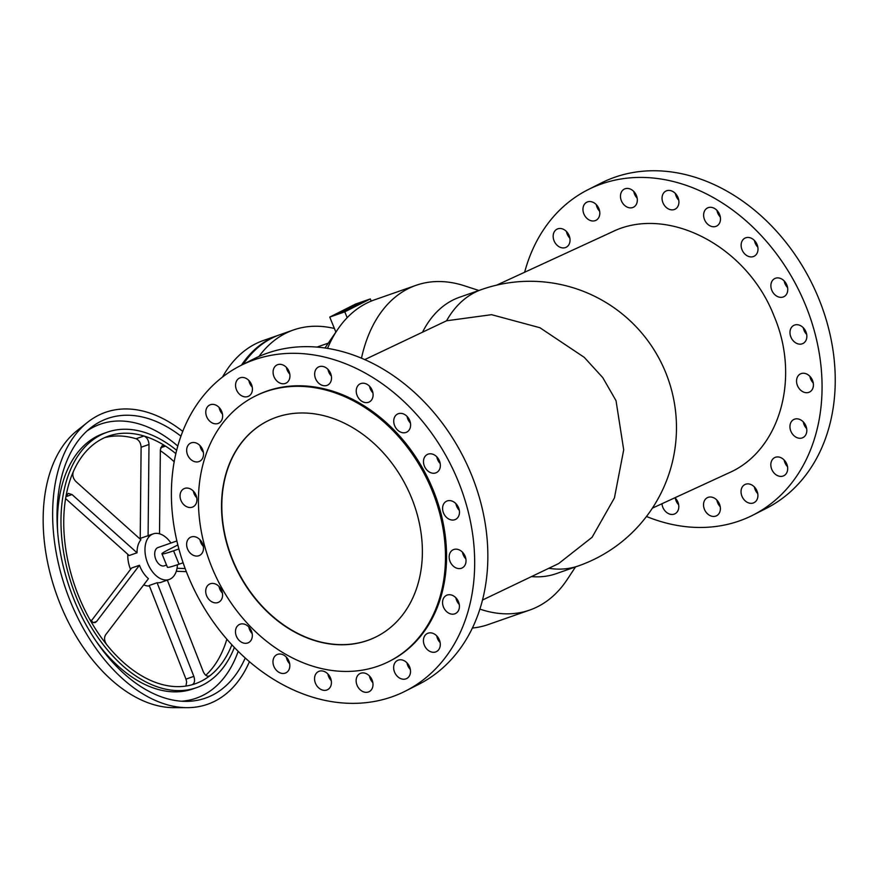 <?xml version="1.0" encoding="UTF-8"?>
<svg xmlns="http://www.w3.org/2000/svg" width="879" height="879" viewBox="0 0 879 879"><rect width="100%" height="100%" fill="white"/><g stroke="black" fill="none" stroke-linecap="round" stroke-linejoin="round"><path stroke-width="1.32" d="M652.394 508.139L728.867 472.891C779.717 450.817 800.615 378.431 774.113 316.187C747.051 246.021 667.227 204.554 611.993 231.979L496.679 285.137M752.831 515.182L765.994 508.512A182.414 142.662 -116.9 0 0 814.976 289.85A182.414 142.662 -116.9 0 0 614.817 177.228A182.414 142.662 -116.9 0 0 601.192 183.03L588.029 189.688A182.414 142.662 63.1 0 1 601.643 183.898A182.414 142.662 63.1 0 1 801.802 296.52A182.414 142.662 63.1 0 1 752.831 515.182A182.414 142.662 63.1 0 1 739.206 520.983A182.414 142.662 63.1 0 1 646.483 516.489M524.642 272.248A182.414 142.662 63.1 0 1 588.029 189.688M715.781 516.094A10.152 7.933 63.1 0 1 704.65 509.831A10.152 7.933 63.1 0 1 707.375 497.668A10.152 7.933 63.1 0 1 708.133 497.349A10.152 7.933 63.1 0 1 719.264 503.612A10.152 7.933 63.1 0 1 716.539 515.775A10.152 7.933 63.1 0 1 715.781 516.094M720.231 506.722A10.152 7.933 63.1 0 1 716.846 500.052M757.742 493.602A10.152 7.933 63.1 0 1 754.369 486.933M753.303 502.986A10.152 7.933 63.1 0 1 742.162 496.712A10.152 7.933 63.1 0 1 744.887 484.549A10.152 7.933 63.1 0 1 745.645 484.23A10.152 7.933 63.1 0 1 756.786 490.493A10.152 7.933 63.1 0 1 754.061 502.656A10.152 7.933 63.1 0 1 753.303 502.986M674.94 497.745A10.152 7.933 63.1 0 1 674.962 513.786A10.152 7.933 63.1 0 1 674.204 514.116A10.152 7.933 63.1 0 1 661.975 503.722M678.643 504.744A10.152 7.933 63.1 0 1 675.27 498.074M775.421 457.289A10.152 7.933 63.1 0 1 786.562 463.563A10.152 7.933 63.1 0 1 783.837 475.726A10.152 7.933 63.1 0 1 783.079 476.044A10.152 7.933 63.1 0 1 771.949 469.782A10.152 7.933 63.1 0 1 774.674 457.618A10.152 7.933 63.1 0 1 775.421 457.289M794.55 419.173A10.152 7.933 63.1 0 1 805.691 425.436A10.152 7.933 63.1 0 1 802.966 437.599A10.152 7.933 63.1 0 1 802.208 437.929A10.152 7.933 63.1 0 1 791.067 431.666A10.152 7.933 63.1 0 1 793.792 419.503A10.152 7.933 63.1 0 1 794.55 419.173M801.154 373.608A10.152 7.933 63.1 0 1 812.295 379.871A10.152 7.933 63.1 0 1 809.57 392.034A10.152 7.933 63.1 0 1 808.812 392.353A10.152 7.933 63.1 0 1 797.671 386.09A10.152 7.933 63.1 0 1 800.395 373.927A10.152 7.933 63.1 0 1 801.154 373.608M806.68 334.427A10.152 7.933 63.1 0 1 803.307 327.757M802.241 343.799A10.152 7.933 63.1 0 1 791.1 337.536A10.152 7.933 63.1 0 1 793.825 325.373A10.152 7.933 63.1 0 1 794.583 325.043A10.152 7.933 63.1 0 1 805.724 331.317A10.152 7.933 63.1 0 1 802.999 343.48A10.152 7.933 63.1 0 1 802.241 343.799M775.487 278.247A10.152 7.933 63.1 0 1 786.628 284.521A10.152 7.933 63.1 0 1 783.903 296.684A10.152 7.933 63.1 0 1 783.145 297.003A10.152 7.933 63.1 0 1 772.004 290.74A10.152 7.933 63.1 0 1 774.729 278.577A10.152 7.933 63.1 0 1 775.487 278.247M745.733 237.802A10.152 7.933 63.1 0 1 756.874 244.065A10.152 7.933 63.1 0 1 754.149 256.228A10.152 7.933 63.1 0 1 753.391 256.558A10.152 7.933 63.1 0 1 742.25 250.284A10.152 7.933 63.1 0 1 744.974 238.121A10.152 7.933 63.1 0 1 745.733 237.802M708.232 207.653A10.152 7.933 63.1 0 1 719.363 213.916A10.152 7.933 63.1 0 1 716.638 226.079A10.152 7.933 63.1 0 1 715.891 226.408A10.152 7.933 63.1 0 1 704.749 220.135A10.152 7.933 63.1 0 1 707.474 207.971A10.152 7.933 63.1 0 1 708.232 207.653M678.753 200.137A10.152 7.933 63.1 0 1 675.38 193.468M674.314 209.51A10.152 7.933 63.1 0 1 663.173 203.247A10.152 7.933 63.1 0 1 665.897 191.084A10.152 7.933 63.1 0 1 666.656 190.765A10.152 7.933 63.1 0 1 677.786 197.028A10.152 7.933 63.1 0 1 675.072 209.191A10.152 7.933 63.1 0 1 674.314 209.51M557.78 228.826A10.152 7.933 63.1 0 1 568.911 235.089A10.152 7.933 63.1 0 1 566.186 247.263A10.152 7.933 63.1 0 1 565.428 247.581A10.152 7.933 63.1 0 1 554.297 241.318A10.152 7.933 63.1 0 1 557.022 229.155A10.152 7.933 63.1 0 1 557.78 228.826M625.079 188.776A10.152 7.933 63.1 0 1 636.209 195.039A10.152 7.933 63.1 0 1 633.484 207.202A10.152 7.933 63.1 0 1 632.726 207.532A10.152 7.933 63.1 0 1 621.596 201.258A10.152 7.933 63.1 0 1 624.321 189.095A10.152 7.933 63.1 0 1 625.079 188.776M599.654 211.268A10.152 7.933 63.1 0 1 596.281 204.598M595.215 220.64A10.152 7.933 63.1 0 1 584.074 214.377A10.152 7.933 63.1 0 1 586.798 202.214A10.152 7.933 63.1 0 1 587.557 201.895A10.152 7.933 63.1 0 1 598.687 208.158A10.152 7.933 63.1 0 1 595.973 220.321A10.152 7.933 63.1 0 1 595.215 220.64M482.461 600.06L558.561 563.626L592.083 537.289L614.421 497.943L623.705 449.839L616.025 400.681L602.763 377.618L584.238 357.335L539.915 327.724L491.57 314.682L446.565 320.78L364.796 359.588M391.814 696.882A182.414 142.662 63.1 0 1 191.655 584.249A182.414 142.662 63.1 0 1 240.637 365.587A182.414 142.662 63.1 0 1 254.251 359.786A182.414 142.662 63.1 0 1 454.41 472.408A182.414 142.662 63.1 0 1 405.439 691.081A182.414 142.662 63.1 0 1 391.814 696.882M405.439 691.081L418.602 684.411A182.414 142.662 -116.9 0 0 467.584 465.749A182.414 142.662 -116.9 0 0 267.425 353.127A182.414 142.662 -116.9 0 0 253.8 358.918L240.637 365.587M372.839 682.62A10.152 7.933 63.1 0 1 369.455 675.951M360.742 673.248A10.152 7.933 -116.9 0 0 359.983 673.567A10.152 7.933 -116.9 0 0 357.259 685.73A10.152 7.933 -116.9 0 0 368.389 691.993A10.152 7.933 -116.9 0 0 369.147 691.674A10.152 7.933 -116.9 0 0 371.872 679.511A10.152 7.933 -116.9 0 0 360.742 673.248M410.35 669.501A10.152 7.933 63.1 0 1 406.977 662.832M398.253 660.129A10.152 7.933 -116.9 0 0 397.495 660.448A10.152 7.933 -116.9 0 0 394.77 672.611A10.152 7.933 -116.9 0 0 405.911 678.874A10.152 7.933 -116.9 0 0 406.669 678.555A10.152 7.933 -116.9 0 0 409.394 666.392A10.152 7.933 -116.9 0 0 398.253 660.129M331.251 680.632A10.152 7.933 63.1 0 1 327.878 673.962M319.154 671.259A10.152 7.933 -116.9 0 0 318.396 671.578A10.152 7.933 -116.9 0 0 315.671 683.741A10.152 7.933 -116.9 0 0 326.812 690.015A10.152 7.933 -116.9 0 0 327.57 689.685A10.152 7.933 -116.9 0 0 330.295 677.522A10.152 7.933 -116.9 0 0 319.154 671.259M440.137 642.571A10.152 7.933 63.1 0 1 436.753 635.902M428.04 633.188A10.152 7.933 -116.9 0 0 427.282 633.517A10.152 7.933 -116.9 0 0 424.557 645.68A10.152 7.933 -116.9 0 0 435.687 651.943A10.152 7.933 -116.9 0 0 436.445 651.614A10.152 7.933 -116.9 0 0 439.17 639.451A10.152 7.933 -116.9 0 0 428.04 633.188M285.236 673.116A10.152 7.933 -116.9 0 0 285.994 672.798A10.152 7.933 -116.9 0 0 288.719 660.634A10.152 7.933 -116.9 0 0 277.577 654.361A10.152 7.933 -116.9 0 0 276.819 654.69A10.152 7.933 -116.9 0 0 274.094 666.853A10.152 7.933 -116.9 0 0 285.236 673.116M454.817 613.828A10.152 7.933 -116.9 0 0 455.575 613.498A10.152 7.933 -116.9 0 0 458.3 601.335A10.152 7.933 -116.9 0 0 447.158 595.072A10.152 7.933 -116.9 0 0 446.4 595.391A10.152 7.933 -116.9 0 0 443.675 607.554A10.152 7.933 -116.9 0 0 454.817 613.828M240.077 624.222A10.152 7.933 -116.9 0 0 239.319 624.54A10.152 7.933 -116.9 0 0 236.594 636.704A10.152 7.933 -116.9 0 0 247.735 642.967A10.152 7.933 -116.9 0 0 248.493 642.648A10.152 7.933 -116.9 0 0 251.218 630.485A10.152 7.933 -116.9 0 0 240.077 624.222M252.174 633.594A10.152 7.933 63.1 0 1 248.801 626.925M461.42 568.252A10.152 7.933 -116.9 0 0 462.178 567.933A10.152 7.933 -116.9 0 0 464.903 555.77A10.152 7.933 -116.9 0 0 453.762 549.507A10.152 7.933 -116.9 0 0 453.004 549.825A10.152 7.933 -116.9 0 0 450.279 561.989A10.152 7.933 -116.9 0 0 461.42 568.252M222.42 593.149A10.152 7.933 63.1 0 1 219.047 586.469M210.323 583.766A10.152 7.933 -116.9 0 0 209.565 584.085A10.152 7.933 -116.9 0 0 206.84 596.248A10.152 7.933 -116.9 0 0 217.981 602.522A10.152 7.933 -116.9 0 0 218.728 602.192A10.152 7.933 -116.9 0 0 221.453 590.029A10.152 7.933 -116.9 0 0 210.323 583.766M454.85 519.698A10.152 7.933 -116.9 0 0 455.608 519.379A10.152 7.933 -116.9 0 0 458.333 507.205A10.152 7.933 -116.9 0 0 447.191 500.942A10.152 7.933 -116.9 0 0 446.433 501.272A10.152 7.933 -116.9 0 0 443.708 513.435A10.152 7.933 -116.9 0 0 454.85 519.698M198.874 555.726A10.152 7.933 -116.9 0 0 199.632 555.396A10.152 7.933 -116.9 0 0 202.357 543.233A10.152 7.933 -116.9 0 0 191.226 536.97A10.152 7.933 -116.9 0 0 190.468 537.289A10.152 7.933 -116.9 0 0 187.743 549.452A10.152 7.933 -116.9 0 0 198.874 555.726M440.192 463.53A10.152 7.933 63.1 0 1 436.819 456.86M428.095 454.146A10.152 7.933 -116.9 0 0 427.337 454.476A10.152 7.933 -116.9 0 0 424.612 466.639A10.152 7.933 -116.9 0 0 435.753 472.902A10.152 7.933 -116.9 0 0 436.511 472.583A10.152 7.933 -116.9 0 0 439.236 460.409A10.152 7.933 -116.9 0 0 428.095 454.146M196.753 497.789A10.152 7.933 63.1 0 1 193.38 491.119M184.656 488.416A10.152 7.933 -116.9 0 0 183.898 488.735A10.152 7.933 -116.9 0 0 181.173 500.898A10.152 7.933 -116.9 0 0 192.314 507.161A10.152 7.933 -116.9 0 0 193.072 506.842A10.152 7.933 -116.9 0 0 195.797 494.679A10.152 7.933 -116.9 0 0 184.656 488.416M405.999 432.446A10.152 7.933 -116.9 0 0 406.757 432.127A10.152 7.933 -116.9 0 0 409.482 419.964A10.152 7.933 -116.9 0 0 398.341 413.701A10.152 7.933 -116.9 0 0 397.583 414.02A10.152 7.933 -116.9 0 0 394.858 426.183A10.152 7.933 -116.9 0 0 405.999 432.446M198.918 461.596A10.152 7.933 -116.9 0 0 199.665 461.277A10.152 7.933 -116.9 0 0 202.39 449.114A10.152 7.933 -116.9 0 0 191.259 442.84A10.152 7.933 -116.9 0 0 190.501 443.17A10.152 7.933 -116.9 0 0 187.776 455.333A10.152 7.933 -116.9 0 0 198.918 461.596M372.938 392.924A10.152 7.933 63.1 0 1 369.565 386.255M360.84 383.552A10.152 7.933 -116.9 0 0 360.082 383.87A10.152 7.933 -116.9 0 0 357.357 396.033A10.152 7.933 -116.9 0 0 368.499 402.296A10.152 7.933 -116.9 0 0 369.257 401.978A10.152 7.933 -116.9 0 0 371.971 389.815A10.152 7.933 -116.9 0 0 360.84 383.552M326.922 385.409A10.152 7.933 -116.9 0 0 327.68 385.09A10.152 7.933 -116.9 0 0 330.394 372.927A10.152 7.933 -116.9 0 0 319.264 366.653A10.152 7.933 -116.9 0 0 318.506 366.982A10.152 7.933 -116.9 0 0 315.781 379.146A10.152 7.933 -116.9 0 0 326.922 385.409M218.036 423.48A10.152 7.933 -116.9 0 0 218.794 423.151A10.152 7.933 -116.9 0 0 221.519 410.987A10.152 7.933 -116.9 0 0 210.389 404.725A10.152 7.933 -116.9 0 0 209.631 405.043A10.152 7.933 -116.9 0 0 206.906 417.217A10.152 7.933 -116.9 0 0 218.036 423.48M285.334 383.42A10.152 7.933 -116.9 0 0 286.093 383.101A10.152 7.933 -116.9 0 0 288.817 370.938A10.152 7.933 -116.9 0 0 277.687 364.675A10.152 7.933 -116.9 0 0 276.929 364.994A10.152 7.933 -116.9 0 0 274.204 377.157A10.152 7.933 -116.9 0 0 285.334 383.42M247.823 396.539A10.152 7.933 -116.9 0 0 248.581 396.22A10.152 7.933 -116.9 0 0 251.306 384.057A10.152 7.933 -116.9 0 0 240.165 377.794A10.152 7.933 -116.9 0 0 239.407 378.113A10.152 7.933 -116.9 0 0 236.682 390.276A10.152 7.933 -116.9 0 0 247.823 396.539M389.089 661.447L390.155 660.898A148.595 116.204 -116.9 0 0 433.105 489.845A148.595 116.204 -116.9 0 0 255.91 395.77L254.844 396.308A148.595 116.204 -116.9 0 0 211.894 567.362A148.595 116.204 -116.9 0 0 389.089 661.447A148.595 116.204 -116.9 0 0 432.028 490.394A148.595 116.204 -116.9 0 0 254.844 396.308M411.449 497.591A120.808 94.482 -116.9 0 0 267.392 421.096A120.808 94.482 -116.9 0 0 232.474 560.165A120.808 94.482 -116.9 0 0 376.531 636.66A120.808 94.482 -116.9 0 0 411.449 497.591M267.524 421.03A120.808 94.482 -116.9 0 0 232.748 560.033A120.808 94.482 -116.9 0 0 376.673 636.583M243.23 364.269A170.339 105.579 -109.3 0 1 279.929 334.712L293.498 329.966A170.339 105.579 -109.3 0 1 334.405 328.493M258.942 356.478A170.339 105.579 -109.3 0 1 293.498 329.966M327.548 348.348A172.031 106.634 -109.3 0 1 337.976 329.021A172.031 106.634 -109.3 0 1 374.586 299.816L416.108 285.301A172.031 106.634 -109.3 0 1 464.551 285.829L478.868 290.488M357.94 304.002L345.425 309.617L342.129 312.001L358.072 304.332M359.874 303.013L355.775 305.991L340.184 312.99L344.282 310.012L359.874 303.013M329.757 317.088L344.788 311.836L370.312 298.915L355.281 304.167L329.757 317.088L335.866 332.086M344.788 311.836L347.172 317.682M370.312 298.915L371.202 301.112M575.514 566.922L567.23 579.481A172.031 106.634 -109.3 0 1 529.663 610.081L488.142 624.595A172.031 106.634 -109.3 0 1 472.353 628.045M529.663 610.081A172.031 106.634 -109.3 0 1 479.868 609.092M361.478 358.16A172.031 106.634 -109.3 0 1 416.108 285.301M548.815 568.295A146.419 90.757 -109.3 0 0 578.382 565.911L556.297 573.635A146.419 90.757 -109.3 0 1 531.465 576.602M422.678 331.877A146.419 90.757 -109.3 0 1 459.64 297.212L481.725 289.488A146.419 90.757 -109.3 0 0 474.847 292.421A146.419 90.757 -109.3 0 0 446.565 320.78M787.518 466.672A10.152 7.933 63.1 0 1 784.145 460.003M806.647 428.556A10.152 7.933 63.1 0 1 803.274 421.887M813.251 382.98A10.152 7.933 63.1 0 1 809.878 376.311M787.584 287.631A10.152 7.933 63.1 0 1 784.211 280.961M757.83 247.175A10.152 7.933 63.1 0 1 754.457 240.505M720.33 217.036A10.152 7.933 63.1 0 1 716.956 210.367M569.878 238.209A10.152 7.933 63.1 0 1 566.494 231.54M637.176 198.149A10.152 7.933 63.1 0 1 633.792 191.479M252.262 387.167A10.152 7.933 63.1 0 1 248.889 380.497M289.784 374.047A10.152 7.933 63.1 0 1 286.4 367.378M222.486 414.108A10.152 7.933 63.1 0 1 219.102 407.438M331.361 376.036A10.152 7.933 63.1 0 1 327.988 369.367M203.357 452.224A10.152 7.933 63.1 0 1 199.983 445.554M410.438 423.074A10.152 7.933 63.1 0 1 407.065 416.404M203.324 546.353A10.152 7.933 63.1 0 1 199.951 539.684M459.288 510.325A10.152 7.933 63.1 0 1 455.915 503.656M465.859 558.879A10.152 7.933 63.1 0 1 462.486 552.21M459.256 604.444A10.152 7.933 63.1 0 1 455.882 597.775M289.674 663.744A10.152 7.933 63.1 0 1 286.301 657.074M241.45 365.181A170.339 105.579 -109.3 0 1 278.39 335.251A170.339 105.579 -109.3 0 1 279.17 334.976M222.453 377.113A170.339 105.579 -109.3 0 1 263.502 340.448L278.39 335.251M177.866 544.98L167.768 550.089A31.413 2.022 -22.2 0 0 161.945 553.825L167.417 567.219A31.413 2.022 -22.2 0 0 179.03 564.197L183.118 562.769M161.945 553.825A31.413 2.022 -22.2 0 0 173.57 550.803L178.898 548.935M200.379 541.42L201.159 541.145M166.527 565.043L164.384 565.801A9.669 5.988 -109.3 0 1 155.825 559.396A9.669 5.988 -109.3 0 1 158 547.551L176.888 540.948M177.404 564.757A24.162 14.976 -109.3 0 1 169.164 579.481A24.162 14.976 -109.3 0 1 147.76 563.472A24.162 14.976 -109.3 0 1 153.221 533.872A24.162 14.976 -109.3 0 1 170.955 543.024M149.43 585.996A24.162 14.976 -109.3 0 1 147.848 585.974A24.162 14.976 -109.3 0 1 143.716 584.843M91.086 621.156L131.575 568.021L139.453 565.274A24.162 14.976 70.7 0 0 139.838 566.241A24.162 14.976 70.7 0 0 148.43 578.657L105.557 634.913C103.92 637.846 104.315 641.099 106.722 644.67A131.191 81.318 -109.3 0 1 89.691 619.266L93.207 622.541L95.086 622.607L96.58 621.519L93.46 622.618M157.099 582.733L193.841 676.38L185.974 679.137L149.232 585.491L157.099 582.733A24.162 14.976 70.7 0 0 161.242 582.25L169.164 579.481M139.453 565.274L96.58 621.519M193.841 676.38C195.182 680.709 194.589 683.499 192.061 684.752A131.191 81.318 -109.3 0 1 106.722 644.67M192.215 684.697L192.061 684.752A131.191 81.318 -109.3 0 0 209.905 675.72L209.147 676.127M185.974 679.137L186.645 681.884L185.952 686.059M231.858 644.812A131.191 81.318 -109.3 0 1 209.905 675.72C207.4 677.017 205.181 675.643 203.247 671.622L167.351 580.118M89.691 619.266A131.191 81.318 -109.3 0 1 65.947 496.514L68.221 493.372L72.023 494.536L137.036 552.792A24.162 14.976 70.7 0 1 140.904 539.75L75.88 481.505C73.1 478.495 72.232 475.242 73.276 471.77A131.191 81.318 -109.3 0 1 108.589 436.083A131.191 81.318 -109.3 0 1 143.947 435.995C146.991 437.39 148.672 440.225 148.99 444.477L148.09 536.113M137.036 552.792L129.169 555.539L65.595 498.591M65.947 496.514A131.191 81.318 -109.3 0 1 73.276 471.77M104.7 437.621A131.191 81.318 -109.3 0 1 136.069 438.742C139.113 440.148 140.794 442.983 141.112 447.235L148.99 444.477M140.211 538.871L141.112 447.235M136.069 438.742L143.947 435.995A131.191 81.318 -109.3 0 1 165.494 446.114L163.604 445.444L161.923 445.928L160.352 449.817L159.517 533.784M160.341 450.663A131.191 81.318 -109.3 0 1 174.207 461.794M160.648 447.807L165.494 446.114A131.191 81.318 -109.3 0 1 175.877 453.641M234.363 647.46A135.3 83.868 -109.3 0 1 196.544 687.653A135.3 83.868 -109.3 0 1 76.66 598.017A135.3 83.868 -109.3 0 1 107.227 432.204A135.3 83.868 -109.3 0 1 176.679 450.356M196.544 687.653L192.962 688.905A135.3 83.868 -109.3 0 1 96.053 641.11M238.176 651.35A145.156 89.977 -109.3 0 1 181.513 701.222M87.01 430.963A145.156 89.977 -109.3 0 1 177.822 446.082M57.629 531.224A135.3 83.868 -109.3 0 1 103.645 433.457L107.227 432.204M245.219 658.008A148.133 91.823 -109.3 0 1 185.974 701.376A148.133 91.823 -109.3 0 1 74.177 600.005A148.133 91.823 -109.3 0 1 90.416 428.051A148.133 91.823 -109.3 0 1 180.964 436.193M249.416 661.7A154.627 95.844 -109.3 0 1 187.271 707.661A154.627 95.844 -109.3 0 1 70.562 601.829A154.627 95.844 -109.3 0 1 87.504 422.338A154.627 95.844 -109.3 0 1 182.766 431.391M200.588 447.818A154.627 95.844 -109.3 0 1 202.862 450.29M187.271 707.661L173.844 707.661A150.1 93.042 -109.3 0 1 60.552 604.939A150.1 93.042 -109.3 0 1 77 430.699L87.504 422.338M226.848 639.22A131.191 81.318 -109.3 0 1 205.796 675.281M186.348 571.636L176.294 571.284M177.031 568.274L185.183 568.559M130.542 569.394A24.162 14.976 -109.3 0 1 127.818 554.33M173.57 550.803L179.03 564.197M65.925 496.668L72.023 494.536M209.905 675.72L208.301 676.281M317.055 347.062L328.296 343.14M324.988 347.963L337.976 329.021M578.382 565.911A146.419 146.419 0 0 0 665.623 372.377A146.419 146.419 0 0 0 481.725 289.488M139.629 538.618L153.221 533.872"/></g></svg>

